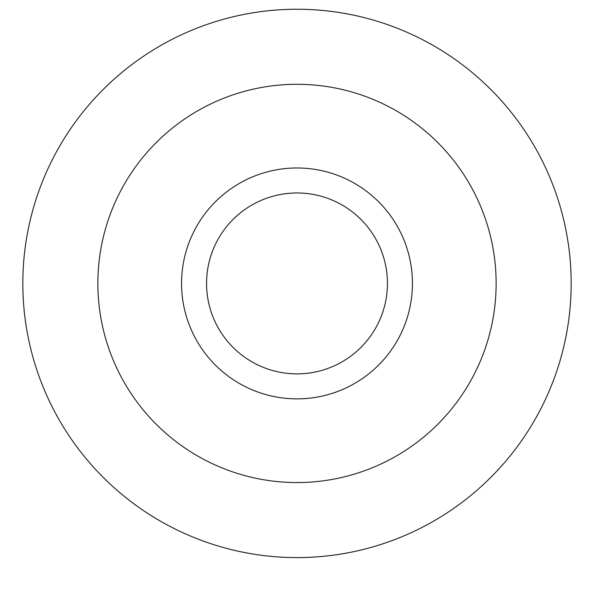 <?xml version="1.0" encoding="UTF-8"?>
<svg xmlns="http://www.w3.org/2000/svg" width="594" height="594" viewBox="0 0 594 594"><rect width="100%" height="100%" fill="white"/><g stroke="black" fill="none" stroke-linecap="round" stroke-linejoin="round"><path stroke-width="0.89" d="M181.556 283.427A115.444 115.444 0 0 0 354.722 383.397A115.444 115.444 0 0 0 354.722 183.449A115.444 115.444 0 0 0 181.556 283.427M206.549 283.427A90.451 90.451 0 0 1 342.226 205.093A90.451 90.451 0 0 1 342.226 361.753A90.451 90.451 0 0 1 206.549 283.427M297 482.558A199.138 199.138 0 0 0 469.46 183.858A199.138 199.138 0 0 0 124.54 183.858A199.138 199.138 0 0 0 297 482.558M297 557.595A274.176 274.176 0 0 0 534.444 146.339A274.176 274.176 0 0 0 59.556 146.339A274.176 274.176 0 0 0 297 557.595A274.176 274.176 0 0 0 534.444 146.339A274.176 274.176 0 0 0 59.556 146.339A274.176 274.176 0 0 0 297 557.595"/></g></svg>
